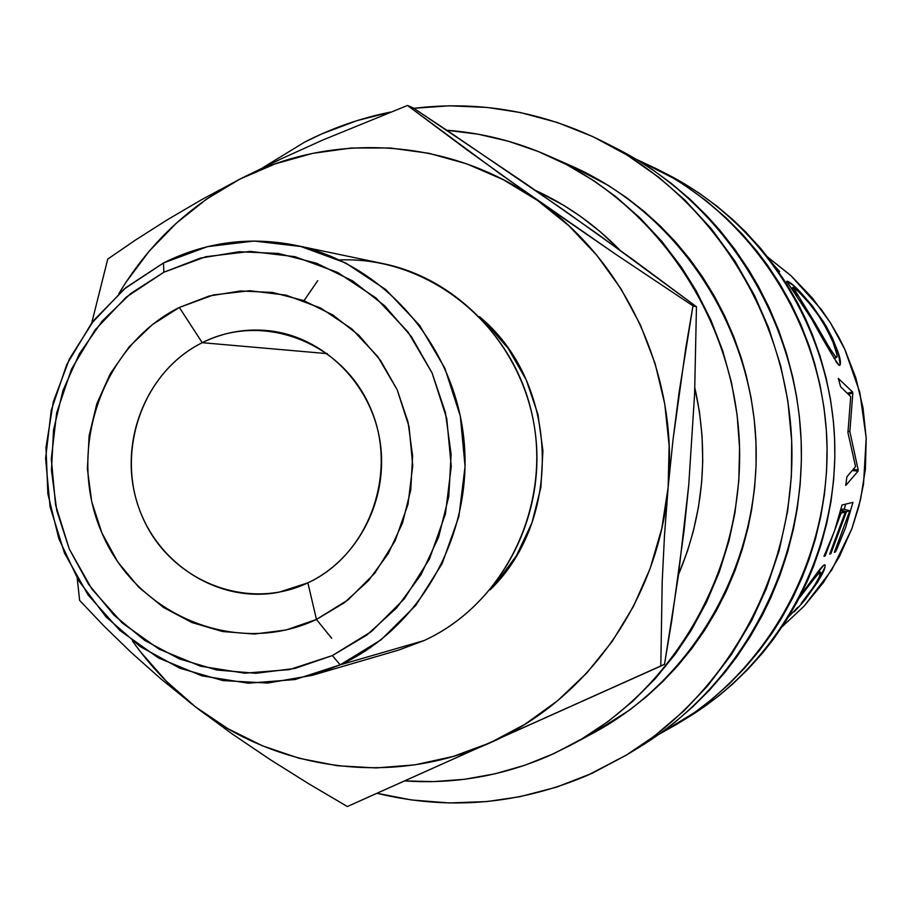 <?xml version="1.0" encoding="UTF-8"?>
<svg xmlns="http://www.w3.org/2000/svg" width="912" height="912" viewBox="0 0 912 912"><rect width="100%" height="100%" fill="white"/><g stroke="black" fill="none" stroke-linecap="round" stroke-linejoin="round"><path stroke-width="1.37" d="M202.236 342.695C141.896 372.415 114.353 453.446 142.375 516.808C169.507 580.591 246.559 612.169 307.88 582.848L316.464 619.43C236.584 657.244 136.96 615.794 101.996 533.189C65.881 451.121 101.243 346.309 179.322 307.447L202.236 342.695L327.442 353.651L202.236 342.695C223.201 332.367 245.294 328.366 268.504 330.691C323.247 336.368 371.002 383.177 379.985 441.089C389.219 498.944 358.222 559.33 307.88 582.848L278.719 592.287C218.048 603.858 155.165 563.137 136.925 501.965C118.138 440.963 146.9 370.112 202.236 342.695L179.322 307.447L152.27 324.695L128.957 347.096L110.261 373.783L96.809 403.742L89.102 435.856L87.392 468.95L91.736 501.794L101.996 533.189L117.796 561.974L138.578 587.066L163.601 607.529L191.953 622.554L222.585 631.526L254.368 634.057L286.072 629.987L316.464 619.43L344.36 602.718L368.63 580.477L388.295 553.55L402.534 522.975L410.753 489.983L412.612 455.863L408.029 422.017L397.187 389.777L380.555 360.457L358.792 335.194L332.823 314.971L303.673 300.561L272.528 292.467L240.608 290.962L209.144 296.035L179.322 307.447L213.556 294.918L249.74 290.723L286.049 295.146L320.648 308.051L351.758 328.856L377.739 356.569L397.187 389.777L409.078 426.782L412.748 465.644L407.995 504.336L395.101 540.827L374.764 573.215L348.076 599.857L316.464 619.43L307.88 582.848C369.611 554.485 399.182 471.128 369.759 406.421C341.236 341.259 262.154 312.029 202.236 342.695M767.79 257.15L790.886 275.606L821.359 309.51L830.57 323.053L838.801 337.212L844.672 348.977L859.834 392.422L866.206 438.091L863.516 484.135L858.796 506.696L851.888 528.652L831.812 569.863L804.156 606.104L782.211 626.681L804.236 606.013L823.411 582.529L839.393 556.605L851.865 528.721L860.586 499.366L865.408 469.064L866.218 438.353L863.014 407.812L855.855 377.978L844.854 349.387L830.251 322.552L812.307 297.962L791.354 276.04L767.79 257.161M778.198 270.773L779.452 271.502L778.198 270.773M779.703 271.582L774.014 265.346L779.703 271.582M829.749 350.869L811.418 318.653L786.748 281.352L792.482 284.818L801.488 293.39L812.638 306.261L826.078 326.029L832.553 338.341L838.196 352.67L840.248 364.743L838.721 365.017L835.837 361.505M855.559 466.568L847.932 432.573L850.714 396.617L840.636 386.836L838.31 378.4L852.56 391.989L852.834 393.152L849.847 431.501L858.181 469.931L858.067 471.139L845.743 485.492L846.883 476.816L855.559 466.568L846.883 476.816L845.743 485.492L858.067 471.139L852.218 470.558L858.067 471.139L858.181 469.931L853.153 469.452L858.181 469.931L849.847 431.501L847.875 431.638L849.847 431.501L852.834 393.152L848.297 394.235L852.834 393.152L852.56 391.989L847.305 393.266L852.56 391.989L838.31 378.4L840.636 386.836L850.714 396.617L847.932 432.573L855.559 466.568M842.027 505.009L852.959 502.341L845.584 527.638L837.102 548.522L835.495 551.92L834.355 552.353L849.813 510.777L846.496 511.666L830.866 553.687L829.692 554.131L845.367 511.974L841.081 513.125L825.189 555.853L823.969 556.32L834.412 531.194L842.027 505.009L852.959 502.341L845.584 527.638L835.495 551.92L834.742 551.543L835.495 551.92L834.355 552.353L849.813 510.777L843.326 508.999L840.91 509.614L843.326 508.999L849.813 510.777L846.496 511.666L840.784 510.104L846.496 511.666L830.866 553.687L830.091 553.299L830.866 553.687L829.692 554.131L845.367 511.974L840.636 510.674L845.367 511.974L840.077 512.84L841.081 513.125L825.189 555.853L824.391 555.454L825.189 555.853L823.969 556.32L834.412 531.194L842.027 505.009M794.147 611.941L802.036 603.322L794.147 611.941M805.114 599.651L802.036 603.322C818.326 582.369 825.998 569.555 825.029 564.893L824.368 564.847L825.155 565.121L824.95 567.093L817.847 581.799L805.114 599.651M823.718 565.223L824.368 564.847C822.92 565.417 819.489 569.487 814.074 577.068L823.718 565.223M800.702 595.08L814.074 577.068M800.497 596.482L799.015 598.34C810.506 583.03 817.528 574.332 820.093 572.257L816.479 575.78L800.497 596.482M820.504 572.189L820.652 572.303C821.085 576.031 814.576 586.439 801.112 603.55L814.211 586.04L819.307 576.965L820.504 572.189M797.932 607.164L788.447 616.945L797.932 607.164M682.712 720.548L688.218 717.265C780.296 660.949 838.903 551.452 834.628 439.584C830.171 327.739 763.207 223.132 667.025 174.169L656.606 168.868M658.772 734.422L694.796 712.375L712.375 698.9L728.95 684.171L744.534 668.2L758.966 651.111L772.168 632.996L781.835 617.777L792.688 597.998L802.138 577.467L808.659 560.504L815.465 538.832L820.732 516.716L824.437 494.19L826.557 471.481L827.081 448.681L826.352 430.384L824.003 407.698L820.07 385.24L814.564 363.079L809.069 345.739L800.85 324.569L791.16 304.027L780.091 284.316L767.687 265.472L756.835 251.074L742.22 234.076L726.465 218.207L706.184 200.754L684.616 185.216L673.352 178.171L636.325 159.361L655.443 168.275C753.779 218.333 822.293 325.39 826.865 439.892C831.231 554.405 771.267 666.478 677.137 724.048L658.795 734.411M628.368 753.882L640.577 746.415C741.456 684.741 805.877 564.186 801.158 440.895C796.244 317.615 722.623 202.441 617.242 148.827L604.474 142.318M390.461 112.085L356.774 120.715L321.685 133.95L304.733 142.067L263.032 167.546L304.733 142.067C331.877 128.136 360.445 118.15 390.439 112.096M413.763 108.311C479.416 100.411 542.56 111.526 603.197 141.668C711.155 196.593 786.657 314.754 791.696 441.26C796.541 567.777 730.478 691.467 627.125 754.646L587.887 775.189C518.86 804.601 448.601 810.643 377.101 793.315L411.608 799.972L449.114 802.948L486.905 801.568L519.715 796.746L556.582 787.136L592.276 773.216L626.282 755.159L654.36 736.075L684.034 710.813L707.666 685.835L731.538 654.44L751.841 620.263L766.388 588.548L779.167 550.54L787.615 511.222L791.377 476.167L791.684 440.861L787.82 400.721L780.775 366.157L768.668 327.853L754.634 295.682L734.924 261.037L711.497 228.958L684.787 199.99L658.931 177.373L627.023 155.051L592.948 136.663L557.198 122.447L520.296 112.529L487.35 107.456L449.536 105.803L413.752 108.3M339.458 259.954C426.987 256.238 511.735 322.677 531.924 413.786C552.74 504.724 504.86 603.892 424 640.589L340.199 664.837L312.132 675.359L267.775 683.042L223.03 680.591L179.926 668.257L140.391 646.699L106.123 616.991L78.569 580.488L58.881 538.832L47.869 493.859L45.988 447.518L53.318 401.804L69.563 358.69L94.073 320.066L125.822 287.656L163.476 262.964L163.852 272.243L205.827 256.717L250.253 251.393L294.907 256.671L337.543 272.403L375.915 297.916L407.995 331.968L432.037 372.848L446.732 418.46L451.258 466.374L445.387 514.083L429.427 559.033L404.278 598.899L371.332 631.617L332.356 655.568L340.199 664.837L381.113 639.757L415.724 605.454L442.138 563.65L458.896 516.477L465.074 466.42L460.321 416.134L444.885 368.288L419.623 325.402L385.936 289.697L345.648 262.964L300.914 246.514L254.072 241.019L207.48 246.65L163.476 262.964C205.28 242.09 249.238 236.197 295.34 245.26C382.31 263.146 453.709 343.687 463.763 438.102C474.103 532.483 421.526 627.581 340.199 664.837L424 640.589C497.621 606.947 545.08 521.584 535.777 436.939C526.726 352.26 462.27 279.927 383.496 263.705L295.34 245.26M490.109 589.847C563.947 518.506 558.611 382.014 479.438 316.646L484.5 321.229L508.121 348.316L526.19 379.802L537.955 414.413L542.925 450.767L540.884 487.407L531.935 522.85L516.443 555.67L495.068 584.581L490.097 589.847M678.539 574.503C703.768 514.288 709.205 452.078 694.841 387.885L699.458 411.916L702.092 436.244L702.742 461.119L701.693 481.912L698.535 506.73L693.348 531.126L687.488 551.019L678.539 574.514M619.761 250.002C595.091 224.785 567.047 204.949 535.629 190.494L563.616 205.303L580.454 216.338L599.594 231.181L619.772 250.013M570.616 745.241L593.404 732.986C694.317 678.893 760.631 562.442 755.98 442.662C751.283 322.882 676.1 211.949 571.277 165.881L547.588 155.439C656.378 203.239 734.525 318.641 739.415 443.312C744.26 567.971 675.347 689.107 570.616 745.241L549.845 755.421C503.162 775.838 454.837 784.331 404.882 780.934L433.713 781.607L464.493 779.293L495.011 773.809L524.902 765.236L553.937 753.574L581.753 738.959L608.11 721.483L632.689 701.339L655.283 678.653L675.575 653.722L691.022 630.682L706.561 602.148L719.26 572.086L728.996 540.805L734.878 513.274L738.823 480.578L739.552 447.644L737.09 414.766L731.447 382.345L722.68 350.641L710.893 320.078L696.221 290.894L681.481 267.262L661.884 241.452L639.973 217.9L615.919 196.741L593.86 180.724L566.569 164.593L538.023 151.415L508.372 141.235L478.059 134.189L446.789 130.245M446.8 130.245C481.559 132.844 515.155 141.246 547.588 155.439M578.675 169.267L566.842 164.741M525.973 183.825L598.808 234.92L696.46 306.74L694.613 393.836L688.754 484.888L684.091 530.453L671.779 620.422L664.517 664.301L660.801 666.079L662.215 581.263L664.495 535.424L668.131 487.407L669.146 445.694L664.791 404.187L655.135 363.671L640.384 324.889L620.821 288.557L596.836 255.314L568.883 225.777L537.499 200.423L503.287 179.687L466.876 163.898L428.936 153.296L390.142 147.983L351.177 148.029L312.702 153.353L275.378 163.807L239.799 179.174L206.545 199.135L176.141 223.337L149.055 251.336L125.696 282.652L118.856 293.664C148.679 243.96 189.001 205.804 239.799 179.174C331.763 131.066 449.548 137.906 537.499 200.423C626.134 261.573 678.881 375.961 668.131 487.407L672.999 439.926L678.95 393.323L692.972 305.839L615.737 254.3L537.499 200.423L466.898 149.796L407.504 105.461L322.723 140.06L280.679 159.076L239.799 179.174L201.381 199.808L166.793 220.111L135.626 239.959L107.764 259.054L91.679 323.156L107.764 259.054L135.626 239.959L166.793 220.111L201.381 199.808L239.799 179.174L280.679 159.076L322.723 140.06L407.504 105.461L412.976 107.787L450.893 132.981L563.297 209.76L632.837 259.521L696.46 306.74L692.972 305.839L615.737 254.3L500.916 174.466L407.504 105.461L412.976 107.787L525.973 183.825M195.533 706.914L227.772 728.597L262.519 745.834L299.216 758.294L337.269 765.727L376.04 767.938L414.892 764.849L453.139 756.447L490.109 742.824L525.13 724.162L557.574 700.747L586.826 672.965L612.317 641.261L633.566 606.206L650.165 568.415L661.759 528.572L668.131 487.407C658.931 599.047 587.157 700.313 490.109 742.824C393.448 786.771 277.544 771.096 195.533 706.914C171.262 688.127 150.229 666.102 132.4 640.874L140.505 651.841L166.292 681.184L195.533 706.914L231.967 733.772L270.077 759.525L308.849 783.841L347.369 806.539L664.517 664.301L678.38 575.734L688.754 484.888L694.613 393.836L696.46 306.74L692.972 305.839L685.721 348.441L672.999 439.926L668.131 487.407L664.495 535.424L662.215 581.263L660.801 666.079L347.369 806.539L308.849 783.841L270.077 759.525L231.967 733.772L195.533 706.914L161.185 679.132L195.533 706.914M130.701 652L161.185 679.132L130.701 652L103.706 625.757L130.701 652M79.629 600.404L103.706 625.757L79.629 600.404L77.224 578.231L79.629 600.404M312.132 675.359L398.578 650.108L424 640.589M163.852 272.243L200.401 258.119L239.035 251.746L278.274 253.445L316.624 263.26L352.545 280.873L384.59 305.68L411.46 336.745L432.037 372.848L445.432 412.577L451.109 454.313L448.795 496.379L438.626 537.054L421.013 574.697L396.709 607.825L366.749 635.117L332.356 655.568L294.918 668.428L255.941 673.284L216.919 670.035L179.345 658.886L144.62 640.349L114.011 615.178L88.612 584.364L69.301 549.07L56.783 510.606L51.46 470.387L53.546 429.871L62.951 390.541L79.367 353.81L102.224 321.058L130.724 293.504L163.852 272.243L163.476 262.964L124.18 289.024L91.428 323.464L66.747 364.561L51.243 410.286L45.6 458.462L50.069 506.81L64.456 553.037L88.088 594.955L119.917 630.511L158.483 657.962L201.951 675.86L248.269 683.213L295.135 679.531L340.199 664.837L332.356 655.568L289.412 669.613L244.724 673.181L200.56 666.193L159.076 649.15L122.265 622.987L91.884 589.061L69.301 549.07L55.575 504.94L51.3 458.782L56.692 412.783L71.501 369.143L95.076 329.927L126.335 297.084L163.852 272.243M639.289 747.202L659.501 733.909L674.652 722.464L692.641 706.925L709.57 690.031L725.314 671.893L736.953 656.594L750.325 636.462L762.284 615.361L770.754 597.884L779.977 575.312L787.603 552.091L793.588 528.379L797.179 509.078L800.143 484.694L801.386 460.184L801.146 440.507L799.3 415.975L796.598 396.538L792.802 377.26L786.566 353.514L778.7 330.361L769.238 307.834L758.237 286.072L748.387 269.336L734.787 249.261L719.842 230.269L707.005 215.95L689.86 199.147L671.642 183.665L652.456 169.621L636.439 159.418L615.919 148.143M592.219 733.624L629.542 710.095L646.642 696.494L662.773 681.652L677.901 665.578L691.866 648.455L704.623 630.295L716.125 611.177L726.26 591.272L734.992 570.638L742.288 549.343L748.068 527.603L751.602 509.899L754.634 487.475L756.082 464.938L755.957 442.297L754.27 419.725L751.009 397.37L746.198 375.265L741.262 357.903L733.75 336.699L724.766 316.065L714.415 296.183L702.719 277.168L689.723 259.031L675.553 241.965L660.265 226.005L643.895 211.208L626.624 197.699L608.486 185.524L570.023 165.334M687.044 717.983L705.489 705.854L719.317 695.411L732.53 684.182L748.159 669.055L762.74 652.764L773.558 638.993L785.984 620.89L797.145 601.874L806.926 582.107L813.766 565.759L821.017 544.76L826.762 523.328L831.003 501.463L833.705 479.336L834.833 457.094L834.617 439.231L833.408 421.412L830.49 399.331L826.021 377.488L820.048 356.033L812.592 335.137L805.581 318.812L797.681 302.932L786.6 283.849L774.208 265.609L760.597 248.338L745.856 232.172L733.271 220.031L716.65 205.93L699.151 193.139L684.536 183.848L665.817 173.554M800.44 300.162L814.644 322.244L830.9 350.333L835.791 357.094L837.011 356.877L837.034 354.916L832.747 341.339L826.534 328.582L818.281 315.221L809.104 303.115L799.083 292.205L794.728 288.397L792.608 287.611L797.225 295.42M820.458 318.47L822.613 321.868C833.614 341.704 838.322 353.525 836.737 357.31L833.921 358.348L836.338 357.356C833.078 354.038 825.132 341.168 812.501 318.744L811.771 319.211L812.501 318.744L793.189 287.462M844.295 509.261L845.629 504.131L844.295 509.261M787.478 281.227L786.839 281.842L787.478 281.227L786.748 281.306L811.418 318.653C826.477 345.967 835.802 361.528 839.382 365.336L839.895 365.233C842.289 360.707 836.851 346.252 823.582 321.879C806.254 297.608 794.215 284.054 787.478 281.227M822.886 322.312L823.582 321.879L822.886 322.312M331.706 638.32L316.441 619.43M304.004 300.686L317.741 280.668M688.218 717.265L678.266 723.353M833.967 358.439L836.623 357.356M791.274 288.716L792.619 287.531M818.554 571.037L820.447 572.177"/></g></svg>
